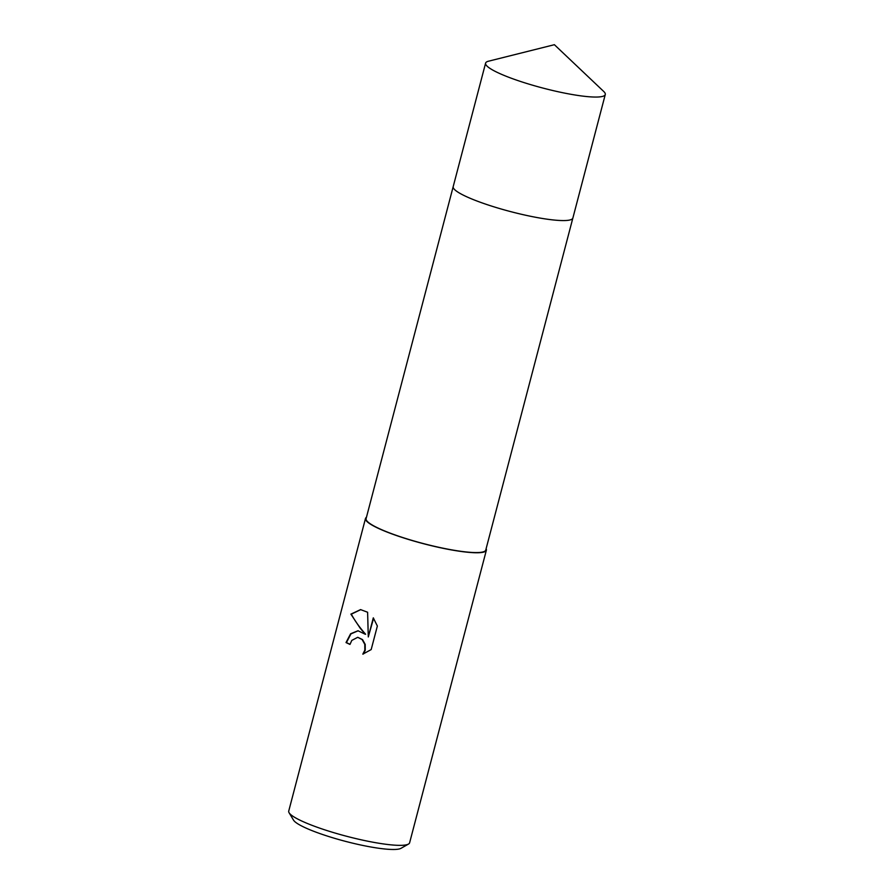 <?xml version="1.0" encoding="UTF-8"?>
<svg xmlns="http://www.w3.org/2000/svg" width="894" height="894" viewBox="0 0 894 894"><rect width="100%" height="100%" fill="white"/><g stroke="black" fill="none" stroke-linecap="round" stroke-linejoin="round"><path stroke-width="1.34" d="M453.739 188.578A61.865 9.566 14.7 0 0 473.015 199.474A61.865 9.566 14.7 0 0 571.445 219.466M473.015 199.474A61.865 9.566 14.7 0 0 533.796 216.929A61.865 9.566 14.7 0 0 572.406 218.818M453.157 186.779L366.093 518.654A61.865 9.566 14.7 0 0 385.917 531.483A61.865 9.566 14.7 0 0 449.213 549.408A61.865 9.566 14.7 0 0 485.766 550.045L572.831 218.17M357.745 637.299L351.8 640.395L349.979 644.418A62.491 9.666 -165.3 0 1 346.023 642.562L350.627 633.757L357.991 630.762L365.221 634.237L360.148 628.147L350.895 614.133L360.573 609.607L367.613 612.245L368.283 636.941L373.29 617.855L377.357 626.024L371.178 649.58L362.819 654.151L364.83 650.195L364.797 644.373L362.126 639.556L357.745 637.299L362.528 639.59L365.21 644.395L365.244 650.229L363.389 653.995M366.439 517.335A62.491 9.666 14.7 0 0 365.49 518.498L288.728 811.093A62.491 9.666 14.7 0 0 289.086 812.747A62.491 9.666 14.7 0 0 308.754 824.044A62.491 9.666 14.7 0 0 368.239 841.299A62.491 9.666 14.7 0 0 408.48 844.07A62.491 9.666 14.7 0 0 409.608 842.807L486.37 550.212A62.491 9.666 14.7 0 0 486.112 548.726M365.49 518.498A62.491 9.666 14.7 0 0 385.515 531.449A62.491 9.666 14.7 0 0 449.447 549.564A62.491 9.666 14.7 0 0 486.37 550.212M289.086 812.747L293.534 820.144A56.233 8.705 14.7 0 0 311.224 830.303A56.233 8.705 14.7 0 0 364.763 845.836A56.233 8.705 14.7 0 0 400.981 848.328L408.48 844.07M358.203 630.773L350.962 633.868L346.436 642.596A61.865 9.566 14.7 0 0 350.012 644.283M360.785 609.619L351.32 614.156C354.75 620.648 359.522 627.342 365.635 634.259L365.221 634.237M373.603 618.279L368.283 636.941M488.504 61.205A61.865 9.566 14.7 0 0 485.598 63.128A61.865 9.566 14.7 0 0 522.878 82.226A61.865 9.566 14.7 0 0 589.995 96.831A61.865 9.566 14.7 0 0 605.272 94.529A61.865 9.566 14.7 0 0 603.685 91.434L554.392 44.7L488.504 61.205M485.598 63.128L453.191 186.645A61.865 9.577 14.7 0 0 490.471 205.732A61.865 9.577 14.7 0 0 557.588 220.337A61.865 9.577 14.7 0 0 572.875 218.047L605.272 94.529"/></g></svg>
